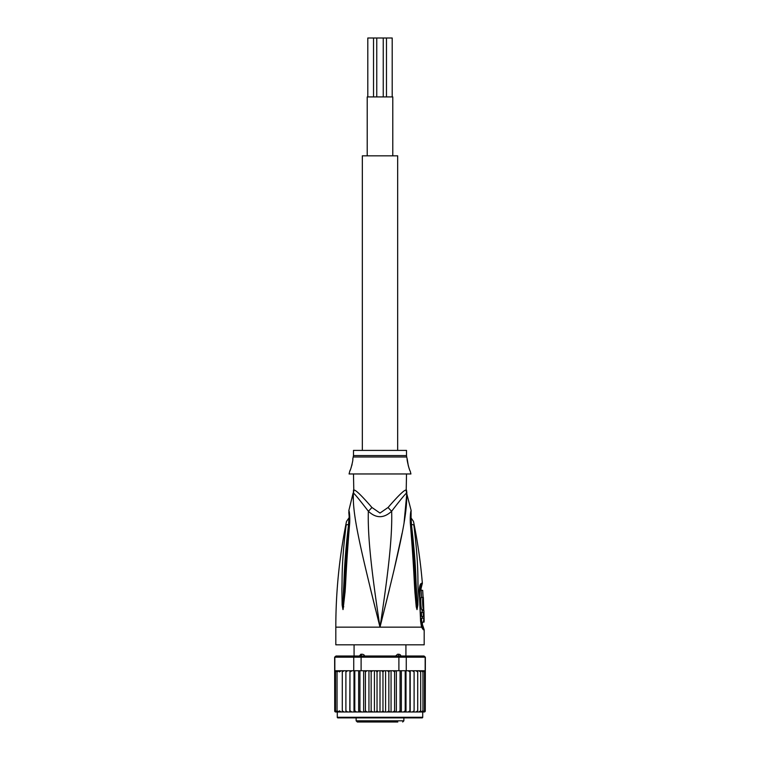 <?xml version="1.0" encoding="UTF-8"?>
<svg xmlns="http://www.w3.org/2000/svg" width="760" height="760" viewBox="0 0 760 760"><rect width="100%" height="100%" fill="white"/><g stroke="black" fill="none" stroke-linecap="round" stroke-linejoin="round"><path stroke-width="1.14" d="M367.802 96.919L367.802 38L373.521 38L373.521 96.919M373.521 38L376.76 38L376.76 96.919M386.479 96.919L386.479 38L392.198 38L392.198 96.919M383.24 96.919L383.24 38L386.479 38M376.76 38L383.24 38M392.787 155.828L392.787 96.919L367.213 96.919L367.213 155.828M397.67 450.404L397.67 155.828L362.33 155.828L362.33 450.404M397.812 722L357.314 722L356.136 720.822L403.864 720.822L402.686 722M386.536 722L387.21 722M359.337 656.013L360.943 654.246L362.434 654.246L360.781 654.246M364.334 656.564C364.695 655.101 363.802 654.322 361.674 654.246M397.565 654.246L399.057 654.246L397.565 654.246L395.656 655.966M400.653 656.564C401.023 655.101 400.254 654.322 398.325 654.246M405.925 656.013L405.925 644.822M354.074 656.013L354.074 644.822M396.084 722L396.881 722M415.349 717.877L422.123 717.877A0.589 0.589 0 0 0 422.712 717.288L422.712 711.987L410.2 711.987L412.404 711.987L414.105 710.809L414.105 671.925L412.404 670.747L410.039 670.747L423.643 670.747L412.404 670.747M349.799 670.747L339.312 670.747L349.961 670.747L349.799 711.987L337.288 711.987L337.288 717.288A0.589 0.589 0 0 0 337.877 717.877L422.123 717.877M424.013 656.013L425.362 657.191L424.013 656.013L405.374 656.013L406.267 657.191L398.895 657.191L398.639 656.013L361.361 656.013L361.104 657.191L334.637 657.191L334.733 711.274A1.178 1.178 -90 0 0 335.815 711.987L342.285 711.987L342.285 670.747L342.285 711.987L345.895 711.987L345.895 670.747L345.895 711.987L349.961 711.987L349.961 670.747L353.733 670.747L353.733 657.191L354.625 656.013L335.986 656.013L334.837 657.191L334.837 670.747L339.045 670.747L337.041 671.925L337.041 670.776L337.041 711.949L337.041 671.925M337.288 711.987L334.733 711.274M412.404 711.987L424.184 711.987A1.178 1.178 -90 0 0 425.267 711.274L424.488 711.759L425.267 710.809L425.362 657.191M425.267 711.274L422.712 711.987M423.643 670.747L425.163 670.747L425.163 657.191L406.267 657.191L406.267 670.747L407.987 670.747M335.986 656.013L334.637 657.191M361.361 656.013L354.625 656.013M395.447 670.747L398.895 670.747L398.895 657.191L361.104 657.191L361.104 670.747L364.553 670.747M405.374 656.013L398.639 656.013M353.733 670.747L361.104 670.747M366.956 670.747L393.043 670.747L378.328 670.747L377.036 671.925L375.896 670.747L372.58 670.747L371.146 671.925L370.187 670.747L366.956 670.747L365.417 671.925L364.648 670.747L366.956 670.747M398.895 670.747L406.267 670.747M352.013 670.747L350.084 671.925M372.58 670.747L370.187 670.747M378.328 670.747L375.896 670.747M384.104 670.747L382.964 671.925L381.672 670.747M389.813 670.747L388.854 671.925L387.419 670.747M395.352 670.747L393.043 670.747L394.582 671.925L395.352 670.747M410.039 670.747L408.205 670.747L409.916 671.925L410.039 670.747M419.691 670.88L420.46 671.356M418.788 711.987L420.688 710.809L420.688 671.925L418.788 670.747M414.105 710.809L414.105 671.925M415.957 711.987L417.715 710.809L417.715 670.747L417.715 671.925L415.957 670.747M420.688 671.925L420.688 710.809M424.716 671.07L424.488 671.925L422.959 670.776L422.959 671.925L420.954 670.747M420.954 711.987L422.959 710.809L422.959 711.949L424.488 710.809L424.488 671.925M422.959 670.776L422.959 711.949M422.959 710.809L422.959 671.925M424.488 710.809L424.488 670.966M334.733 710.809L335.512 711.759L335.512 670.966L335.512 711.759M335.512 710.809L337.041 711.949M337.041 670.776L335.512 671.925M341.212 670.747L339.312 671.925L339.045 670.747M344.042 670.747L342.285 671.925M347.595 670.747L345.895 671.925M349.961 711.987L354.445 711.987L354.797 710.809L354.797 670.747M350.084 710.809L351.794 711.987M353.998 670.747L353.998 711.987L349.799 711.987M353.998 711.987L359.375 711.987L359.936 710.809L359.936 670.747M354.797 710.809L356.469 711.987L358.644 711.987L358.644 670.747M358.644 711.987L364.648 711.987L365.417 710.809L365.417 671.925M359.936 710.809L361.56 711.987L363.651 711.987L363.651 670.747M363.651 711.987L370.187 711.987L371.146 710.809L371.146 671.925M365.417 710.809L366.956 711.987L368.942 711.987L368.942 670.747M370.187 711.987L375.896 711.987L377.036 710.809L377.036 671.925M371.146 710.809L372.58 711.987M374.423 670.747L374.423 711.987M375.896 711.987L380 711.987L380 670.747M377.036 710.809L378.328 711.987M380 711.987L381.672 711.987L382.964 710.809L382.964 671.925M381.672 711.987L387.419 711.987L388.854 710.809L389.813 711.987L393.043 711.987L394.582 710.809L395.352 711.987L398.44 711.987L400.064 710.809L400.624 711.987L403.531 711.987L405.203 710.809L405.555 711.987L408.205 711.987L409.916 710.809L410.2 711.987L391.058 711.987L391.058 670.747M382.964 710.809L384.104 711.987M385.577 670.747L385.577 711.987M388.854 710.809L388.854 671.925M387.419 711.987L389.813 711.987M396.349 670.747L396.349 711.987M394.582 710.809L394.582 671.925M401.356 670.747L401.356 711.987M400.064 710.809L400.064 670.747M406.001 670.747L406.001 711.987M405.203 710.809L405.203 670.747M410.2 670.747L410.2 711.987M409.916 710.809L409.916 671.925M417.715 710.809L417.715 671.925M337.041 710.809L339.045 711.987M339.312 670.747L339.312 671.925M339.312 710.809L341.212 711.987M342.285 710.809L344.033 711.987M345.895 710.809L347.595 711.987M380 717.877L337.877 717.877M344.062 717.877L344.651 717.877M353.485 473.964L353.79 490.114A11.78 11.647 90 0 1 353.4 493.107C354.359 493.487 359.337 499.529 368.344 511.223C376.058 518.5 383.828 518.5 391.656 511.223C400.624 499.567 405.612 493.525 406.6 493.107A11.78 11.647 90 0 1 406.21 490.114L406.514 473.964M406.334 491.806A11.78 11.647 -90 0 1 406.21 490.114C404.738 489.44 398.687 495.225 388.075 507.481L388.037 507.528M353.79 490.114C355.224 489.402 361.276 495.197 371.925 507.481L380 513.057L388.075 507.481A11.78 2.651 46.3 0 0 391.656 511.223C392.322 534.261 389.3 566.295 380 627.152C400.159 546.402 407.683 514.168 406.6 493.107L411.141 510.483L410.97 514.871M353.485 455.572L353.485 450.404L406.514 450.404L406.514 455.572L353.485 455.572L352.754 459.24C353.571 458.764 350.331 471.418 349.809 471.019L350.417 469.594M350.835 468.512L351.272 467.248M351.699 465.842L352.07 464.398M349.809 471.019L349.068 473.964L410.932 473.964L410.191 471.019C409.412 470.829 406.41 458.213 407.246 459.24L408.338 465.984M408.766 467.362L409.44 469.214M423.757 609.767L421.981 609.767C420.859 610.156 420.251 597.018 421.43 597.398L423.206 597.398C422.075 597.037 422.683 610.1 423.757 609.767L423.349 597.398M421.125 590.33L422.674 590.33L423.12 597.398M423.472 604.466L423.5 605.112M423.928 610.65L423.947 612.417L423.253 612.417L423.358 616.426L424.042 616.426L423.443 622.136L424.023 622.136L424.147 620.91L423.928 610.65M422.18 612.417L422.123 610.65L423.89 610.65M423.358 616.426L421.553 616.426L421.458 612.417L423.253 612.417M422.275 616.426L422.199 618.193M423.443 622.136L421.638 622.136L421.591 618.193L423.387 618.193M353.485 490.114L353.4 493.107C352.308 514.14 359.841 546.411 380 627.152C370.699 566.323 367.678 534.251 368.344 511.223A11.78 2.651 133.7 0 0 371.925 507.481L371.953 507.519M348.555 524.524C349.03 518.519 349.153 513.513 348.555 524.524C343.843 564.452 344.385 577.933 343.567 588.895L342.988 604.856A5.89 1.016 -3 0 0 342.142 605.093L341.876 589.123C342.409 578.198 341.221 564.727 346.132 525.188A5.89 1.586 8.9 0 1 348.555 524.524L349.258 524.048M348.887 513.209L348.773 512.601C348.84 512.259 349.6 520.115 349.011 523.602L349.011 523.602A5.89 1.311 -173.7 0 1 349.695 523.079C349.913 517.085 349.638 512.905 348.868 510.549C349.495 511.565 349.771 515.736 349.695 523.079L349.524 524.885C346.019 567.72 345.933 581.6 345.059 592.087L343.064 609.548A5.89 4.085 -139.5 0 1 342.988 609.292L343.244 606.603L342.969 609.339A5.89 4.864 -109.1 0 0 342.988 609.606L342.142 605.093M349.524 524.885A5.89 1.292 -173.9 0 0 348.821 525.397L345.648 564.575L343.244 606.603A5.89 0.741 -172.4 0 0 343.767 606.803M419.852 589L421.012 588.725L422.36 583.29C420.631 562.505 417.677 541.908 413.506 521.474L410.79 517.531M421.562 624.463A2.945 2.888 -90 0 0 422.142 626.211L423.006 626.211L422.408 624.463L421.353 624.302M410.742 524.048L411.445 524.524C410.97 518.472 410.846 513.475 411.445 524.524A5.89 1.586 171.1 0 1 413.867 525.188C413.364 520.362 413.364 520.362 413.867 525.188C418.902 566.096 417.563 578.711 418.123 589.304L417.858 605.093L417.012 609.606L416.233 606.803A5.89 0.741 -7.6 0 0 416.755 606.603L414.352 564.575L410.989 523.602L411.112 513.209M411.445 524.524C416.29 565.829 415.615 578.445 416.433 589.076L417.012 609.292A5.89 4.085 -40.5 0 1 416.936 609.548M417.858 605.093A5.89 1.016 -177 0 0 417.012 604.856L417.031 609.339A5.89 4.864 -70.9 0 1 417.012 609.606M420.213 587.214L421.467 586.929M423.301 629.755L421.534 627.152L335.815 627.152L335.815 644.822L424.184 644.822L424.184 629.755L423.301 629.755A5.89 5.776 -90.1 0 0 422.142 626.211L421.847 626.021M346.132 525.188C346.636 520.391 346.636 520.391 346.132 525.188M375.753 610.242L370.224 587.889M353.162 498.95L353.257 494.76M416.233 606.803L415.065 593.864C414.162 583.594 414.171 570.656 410.476 524.885L410.305 523.079C410.115 516.819 410.39 512.62 411.141 510.483C410.466 511.926 410.181 516.125 410.305 523.079A5.89 1.311 -6.3 0 1 410.989 523.602M410.476 524.885A5.89 1.292 -6.1 0 1 411.179 525.397M415.14 534.926L414.779 531.924M421.772 625.926L421.629 625.423A5.89 3.705 -17.1 0 1 421.534 627.152L420.565 621.214L419.311 591.897C419.283 586.843 419.995 583.975 421.448 583.29A5.89 5.766 90 0 1 420.565 586.929A2.945 2.878 90 0 0 420.128 588.725M406.724 494.513L404.092 522.471M402.116 533.159L393.794 571.121M389.31 589.798L383.505 613.187M361.551 654.417L360.943 656.497M398.449 654.417L399.057 656.497M337.288 717.288L422.712 717.288M406.505 490.114L406.894 493.107M406.514 455.572L406.685 456.998L353.315 456.998M421.448 583.29L422.36 583.29M419.311 591.897L419.815 591.859L420.166 587.29M420.565 621.214L419.815 591.859M403.864 720.822L403.864 717.877M356.136 720.822L356.136 717.877M406.685 456.998L407.246 459.24M335.815 627.152C335.825 591.565 339.378 556.339 346.493 521.474L349.21 517.531M421.012 588.725L421.581 597.398M422.408 624.463L422.398 622.136M422.161 610.65L422.132 609.767M349.011 523.602L348.821 525.397M349.03 514.871L348.859 510.483L353.106 493.107M421.629 625.423L421.04 621.224M423.006 626.211L424.184 629.755"/></g></svg>
